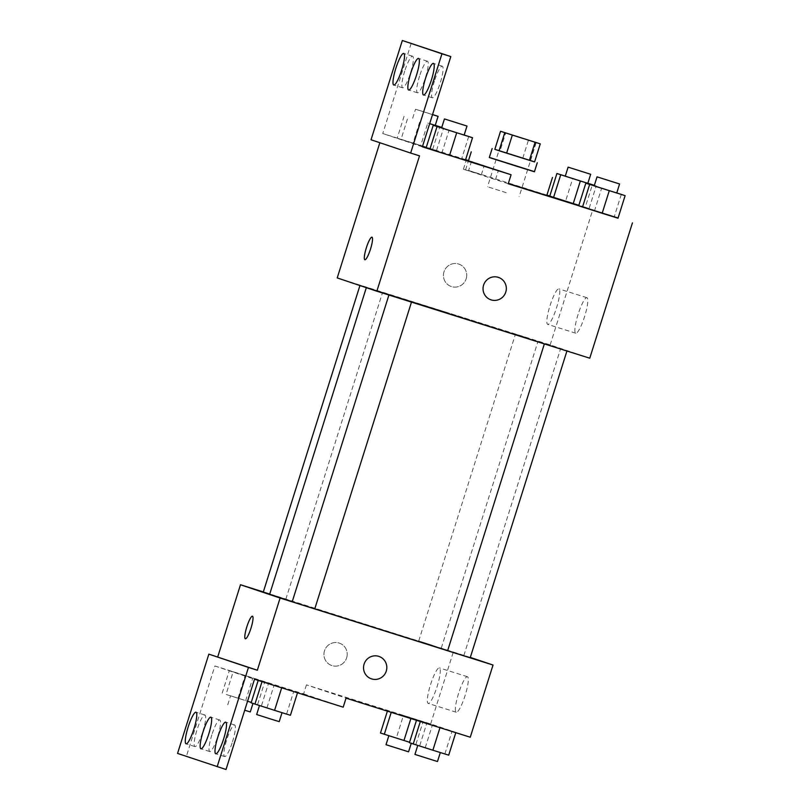 <?xml version="1.0" encoding="UTF-8"?>
<svg xmlns="http://www.w3.org/2000/svg" width="810" height="810" viewBox="0 0 810 810"><rect width="100%" height="100%" fill="white"/><g stroke="black" fill="none" stroke-linecap="round" stroke-linejoin="round"><path stroke-width="0.61" stroke-dasharray="4.05 3.04" d="M506.22 192.689L487.539 186.745L506.22 192.689M534.6 161.848L494.859 149.323L500.033 150.933L505.724 132.891M534.58 161.919L500.033 150.933M489.311 157.535L534.428 171.76M530.337 160.491L536.028 142.449M522.794 158.102L528.485 140.049M489.341 157.423L534.468 171.649M508.315 183.526L546.79 195.504M508.234 183.759L463.401 169.209L481.342 174.737L468.625 170.465L471.471 161.443L468.524 160.522M618.071 218.011L549.808 196.01M546.912 195.099L468.625 170.465M621.31 194.38L614.193 216.938L618.01 218.224L578.704 205.78L594.54 210.721L601.658 188.163L594.206 185.834M594.348 185.379L596.201 185.956L589.093 208.514L578.846 205.325L549.788 196.071L565.623 201.022L572.741 178.453L565.289 176.135M557.736 348.057L544.391 343.804L557.736 348.057M402.297 299.153L388.952 294.911L402.297 299.153M589.771 358.202L550.162 344.908L337.223 277.921M373.38 289.453L360.035 285.201L373.38 289.453M528.819 338.347L515.474 334.105L528.819 338.347M445.743 312.103L560.601 348.675L401.395 298.758L372.205 289.15L445.743 312.103M379.85 142.722L419.519 155.854M578.097 314.371A18.61 3.422 -72.5 0 0 575.758 333.204A18.61 3.422 -72.5 0 0 584.607 316.487A18.61 3.422 -72.5 0 0 586.926 297.705A18.61 3.422 -72.5 0 0 578.097 314.371M550.162 344.908L592.839 209.547M466.165 278.802A11.826 11.623 108.6 0 0 458.835 264.1A11.826 11.623 108.6 0 0 444.052 271.623A11.826 11.623 108.6 0 0 451.312 286.527A11.826 11.623 108.6 0 0 466.165 278.802A11.826 11.623 -71.4 0 1 451.312 286.527A11.826 11.623 -71.4 0 1 444.052 271.623A11.826 11.623 -71.4 0 1 458.835 264.1A11.826 11.623 -71.4 0 1 466.165 278.812M371.031 139.765L379.91 142.56M465.628 159.61L382.755 133.539L411.207 43.294M550.061 305.552A18.61 3.422 107.5 0 1 558.89 288.886A18.61 3.422 107.5 0 1 556.571 307.668A18.61 3.422 107.5 0 1 547.722 324.385A18.61 3.422 107.5 0 1 550.061 305.552M364.865 259.757L364.875 259.757A11.826 2.177 -72.5 0 0 364.875 259.757A11.826 2.177 -72.5 0 0 370.494 249.126A11.826 2.177 -72.5 0 0 371.972 237.188A11.826 2.177 -72.5 0 0 371.962 237.188L371.972 237.188M498.444 277.395L498.444 277.395A11.826 11.623 108.6 0 0 483.59 285.12A11.826 11.623 108.6 0 0 490.921 299.822L490.921 299.822M495.528 179.496L498.373 170.475M481.342 174.737L484.188 165.706L471.471 161.443M441.754 127.453L443.607 128.031L436.499 150.589L397.194 138.145L422.547 146.245L420.653 145.648L427.771 123.09L429.664 123.677M468.717 136.455L461.599 159.013L465.416 160.299L426.111 147.855L441.946 152.796L449.064 130.238L441.612 127.909M468.423 160.826L484.188 165.706M422.364 146.823L382.755 133.539M434.443 81.03A16.554 3.048 -72.5 0 0 432.358 97.787A16.554 3.048 -72.5 0 0 440.235 82.914A16.554 3.048 -72.5 0 0 442.3 66.197A16.554 3.048 -72.5 0 0 434.443 81.03M404.737 71.057A16.554 3.048 -72.5 0 0 402.651 87.824A16.554 3.048 -72.5 0 0 410.528 72.941A16.554 3.048 -72.5 0 0 412.594 56.234A16.554 3.048 -72.5 0 0 404.737 71.057M419.59 76.039A16.554 3.048 -72.5 0 0 417.504 92.806A16.554 3.048 -72.5 0 0 425.382 77.922A16.554 3.048 -72.5 0 0 427.447 61.216A16.554 3.048 -72.5 0 0 419.59 76.039M314.786 608.806L292.248 601.628M269.659 594.267L447.667 650.602M470.215 657.74L447.657 650.633M263.301 592.029L269.71 594.084M292.218 601.729L314.776 608.847M432.084 645.175L418.74 640.933L432.084 645.175M470.316 657.406L263.331 591.938M403.441 715.402L426.9 722.905L387.605 710.461L426.9 722.905L403.441 715.402L396.333 737.961L380.487 733.02M439.982 727.663L416.522 720.161L439.982 727.663M470.266 737.221L430.657 723.927L306.443 684.855L346.052 698.149M458.592 693.39A18.61 3.422 -72.5 0 0 456.253 712.223A18.61 3.422 -72.5 0 0 465.102 695.506A18.61 3.422 -72.5 0 0 467.421 676.725A18.61 3.422 -72.5 0 0 458.592 693.39M430.657 723.927L453.418 651.736M346.66 657.821A11.826 11.623 108.6 0 0 339.329 643.12A11.826 11.623 108.6 0 0 324.547 650.643A11.826 11.623 108.6 0 0 331.806 665.547A11.826 11.623 108.6 0 0 346.66 657.821A11.826 11.623 -71.4 0 1 331.806 665.547A11.826 11.623 -71.4 0 1 324.547 650.643A11.826 11.623 -71.4 0 1 339.329 643.12A11.826 11.623 -71.4 0 1 346.66 657.831M306.443 684.855L303.598 693.876L214.873 665.962L186.422 756.206L177.552 753.421M378.938 656.414L378.938 656.414A11.826 11.623 108.6 0 0 364.085 664.139A11.826 11.623 108.6 0 0 371.415 678.841L371.415 678.841M430.555 684.572A18.61 3.422 107.5 0 1 439.384 667.906A18.61 3.422 107.5 0 1 437.066 686.688A18.61 3.422 107.5 0 1 428.217 703.404A18.61 3.422 107.5 0 1 430.555 684.572M245.359 638.776L245.369 638.776A11.826 2.177 -72.5 0 0 245.369 638.776A11.826 2.177 -72.5 0 0 250.989 628.145A11.826 2.177 -72.5 0 0 252.467 616.207L252.467 616.207M186.422 756.206L226.03 769.5M303.598 693.876L343.207 707.171M262.045 681.564L297.533 692.732L262.025 681.625M233.128 671.865L268.616 683.022L229.321 670.579L233.128 671.865L226.02 694.423L247.556 701.237M214.873 665.962L254.492 679.256M211.876 734.812A16.554 3.048 -72.5 0 0 209.8 751.579A16.554 3.048 -72.5 0 0 217.667 736.695A16.554 3.048 -72.5 0 0 219.733 719.989A16.554 3.048 -72.5 0 0 211.876 734.812M202.804 731.764A16.554 3.048 -72.5 0 0 204.879 714.997A16.554 3.048 -72.5 0 0 197.002 729.881A16.554 3.048 -72.5 0 0 194.947 746.597A16.554 3.048 -72.5 0 0 202.804 731.764M232.51 741.737A16.554 3.048 -72.5 0 0 234.586 724.97A16.554 3.048 -72.5 0 0 226.709 739.854A16.554 3.048 -72.5 0 0 224.653 756.56A16.554 3.048 -72.5 0 0 232.51 741.737M448.71 755.163L409.404 742.719M431.123 749.635L417.778 745.382L431.123 749.635M425.25 747.66L432.358 725.102M444.892 753.887L452.01 731.329M414.933 754.414L437.491 761.521M409.556 742.264L396.333 737.961M402.205 739.935L388.861 735.683L402.205 739.935M387.382 711.15L387.605 710.461M391.22 712.354L391.412 711.737M410.883 718.541L411.065 717.954M419.793 745.463L426.9 722.905M415.975 744.177L423.093 721.619M386.016 744.704L408.574 751.822M290.425 715.291L251.12 702.847M272.838 709.762L259.494 705.51L272.838 709.762M266.966 707.788L274.074 685.23M286.608 714.005L293.726 691.446M256.648 714.531L279.207 721.649M251.262 702.391L226.02 694.423M243.921 700.053L230.577 695.81L243.921 700.053M238.049 698.088L245.157 675.52M222.203 693.137L229.321 670.579M245.673 700.64L252.781 678.081M261.508 705.581L268.616 683.022M257.691 704.305L264.809 681.747M244.721 710.228L250.29 711.939M616.764 192.942L601.658 188.163M594.186 185.885L616.744 192.993M614.193 216.938L594.54 210.721M596.201 185.956L594.358 185.338M587.847 183.242L572.741 178.453M565.269 176.175L587.837 183.293M589.093 208.514L585.276 207.238L592.394 184.68M585.276 207.238L565.623 201.022M464.171 135.017L449.064 130.238M441.592 127.96L464.15 135.067M461.599 159.013L441.946 152.796M435.253 125.317L427.771 123.09M443.607 128.031L441.764 127.413M429.675 123.647L435.243 125.368M436.499 150.589L413.029 143.097L420.147 120.528M413.029 143.097L397.194 138.145L404.311 115.587M397.194 138.145L401.011 139.431L408.118 116.873M401.011 139.431L420.653 145.648M432.682 149.313L439.8 126.755M432.52 114.625L415.52 109.228L432.54 114.554M504.61 132.597L487.539 186.745M536.2 142.56L519.129 196.698M465.568 169.898L468.403 160.917M586.926 297.705L558.89 288.886M575.758 333.204L547.722 324.385M463.401 169.209L466.246 160.188M427.447 61.216L418.567 58.421M417.504 92.806L408.635 90.011M412.594 56.234L403.714 53.44M402.651 87.824L393.781 85.03M442.3 66.197L433.431 63.403M432.358 97.787L423.488 95.003M463.857 655.503L560.601 348.675M285.859 599.137L382.603 292.319M441.298 648.04L538.042 341.212M418.74 640.933L515.474 334.105M467.421 676.725L439.384 667.906M456.253 712.223L428.217 703.404M234.586 724.97L225.717 722.176M224.653 756.56L215.774 753.766M204.879 714.997L196.01 712.213M194.947 746.597L186.067 743.803M219.733 719.989L210.863 717.194M209.8 751.579L200.92 748.784M411.247 743.337L411.419 742.8M252.963 703.465L253.135 702.918M227.731 704.832L230.577 695.81M412.675 118.25L415.52 109.228"/><path stroke-width="1.21" d="M523.29 138.54L504.61 132.597L523.29 138.54M540.27 143.866L500.539 131.281L540.27 143.866L534.58 161.919L529.396 160.309L535.086 142.266M500.539 131.281L494.849 149.334L499.082 150.751L504.782 132.708M529.396 160.309L506.635 153.151L512.325 135.108M506.635 153.151L499.082 150.751M494.859 149.323L534.6 161.848M537.273 162.739L534.428 171.76L515.99 166.03L489.311 157.535L492.156 148.513M534.468 171.649L489.341 157.423M552.481 177.451L546.79 195.504L508.315 183.526M379.85 142.722L337.223 277.921L376.842 291.215L419.519 155.854L410.65 153.06L441.946 53.794L450.816 56.578L422.364 146.823L511.08 174.737L508.234 183.759L618.071 218.011M549.808 196.01L546.912 195.099M594.206 185.834L585.822 183.212L578.704 205.78L602.164 213.283L618.01 218.224L625.117 195.655L616.764 192.942M565.289 176.135L556.905 173.512L549.788 196.071L553.605 197.356L578.846 205.325L573.247 203.573L580.365 181.015L594.348 185.379M483.59 285.12A11.826 11.623 -71.4 0 1 498.444 277.395A11.826 11.623 -71.4 0 1 505.703 292.309A11.826 11.623 -71.4 0 1 490.921 299.822A11.826 11.623 -71.4 0 1 483.59 285.12M376.842 291.215L589.771 358.202L632.448 222.841M364.854 259.747A11.826 2.177 107.5 0 1 366.343 247.799A11.826 2.177 107.5 0 1 371.962 237.188A11.826 2.177 107.5 0 1 370.494 249.126A11.826 2.177 107.5 0 1 364.865 259.757A11.826 2.177 107.5 0 1 364.854 259.747L364.865 259.757A11.826 2.177 -72.5 0 1 366.353 247.809A11.826 2.177 -72.5 0 1 371.962 237.188M450.816 56.578L402.337 40.5L371.031 139.765L410.65 153.06M468.524 160.522L465.628 159.61M490.921 299.822A11.826 11.623 108.6 0 0 505.703 292.309A11.826 11.623 108.6 0 0 498.444 277.395M511.08 174.737L468.423 160.826M441.946 53.794L402.337 40.5M425.564 78.236A16.554 3.048 -72.5 0 0 423.488 95.003A16.554 3.048 -72.5 0 0 431.365 80.119A16.554 3.048 -72.5 0 0 433.431 63.403A16.554 3.048 -72.5 0 0 425.564 78.236M395.857 68.263A16.554 3.048 -72.5 0 0 393.781 85.03A16.554 3.048 -72.5 0 0 401.659 70.146A16.554 3.048 -72.5 0 0 403.714 53.44A16.554 3.048 -72.5 0 0 395.857 68.263M410.71 73.254A16.554 3.048 -72.5 0 0 408.635 90.011A16.554 3.048 -72.5 0 0 416.512 75.138A16.554 3.048 -72.5 0 0 418.567 58.421A16.554 3.048 -72.5 0 0 410.71 73.254M422.547 146.245L426.252 147.4L422.547 146.245M441.612 127.909L433.228 125.297L426.111 147.855L449.57 155.358L465.416 160.299L472.524 137.74L464.171 135.017M447.667 650.602L314.786 608.806M292.248 601.628L269.659 594.267L366.322 287.682M544.361 343.916L447.657 650.633L461.001 654.885L470.215 657.74L566.929 351.013M269.71 594.084L263.301 592.029L359.934 285.545M411.49 302.11L314.776 608.847L305.552 605.981L292.218 601.729L388.921 295.012M263.331 591.938L240.489 584.749L280.098 598.043L493.027 665.03L470.316 657.406M245.349 638.766A11.826 2.177 107.5 0 1 246.837 626.818A11.826 2.177 107.5 0 1 252.457 616.207A11.826 2.177 107.5 0 1 250.989 628.145A11.826 2.177 107.5 0 1 245.359 638.776A11.826 2.177 107.5 0 1 245.349 638.766M493.027 665.03L470.266 737.221L346.052 698.149L343.207 707.171L254.492 679.256L226.03 769.5L177.552 753.421L208.848 654.146L257.337 670.235L280.098 598.043M217.718 656.94L240.489 584.749M364.085 664.139A11.826 11.623 -71.4 0 1 378.938 656.414A11.826 11.623 -71.4 0 1 386.198 671.328A11.826 11.623 -71.4 0 1 371.415 678.841A11.826 11.623 -71.4 0 1 364.085 664.139M217.161 766.706L248.457 667.44L257.337 670.235M371.415 678.841A11.826 11.623 108.6 0 0 386.198 671.328A11.826 11.623 108.6 0 0 378.938 656.414M245.359 638.776L245.359 638.776A11.826 2.177 -72.5 0 1 246.847 626.829A11.826 2.177 -72.5 0 1 252.467 616.207M203.006 732.017A16.554 3.048 -72.5 0 0 200.92 748.784A16.554 3.048 -72.5 0 0 208.798 733.9A16.554 3.048 -72.5 0 0 210.863 717.194A16.554 3.048 -72.5 0 0 203.006 732.017M193.924 728.97A16.554 3.048 -72.5 0 0 196.01 712.213A16.554 3.048 -72.5 0 0 188.133 727.086A16.554 3.048 -72.5 0 0 186.067 743.803A16.554 3.048 -72.5 0 0 193.924 728.97M223.631 738.943A16.554 3.048 -72.5 0 0 225.717 722.176A16.554 3.048 -72.5 0 0 217.839 737.059A16.554 3.048 -72.5 0 0 215.774 753.766A16.554 3.048 -72.5 0 0 223.631 738.943M208.848 654.146L248.457 667.44M416.482 720.303L409.404 742.719L432.874 750.222L448.71 755.163L455.797 732.665M413.221 743.995L420.309 721.507M432.874 750.222L439.972 727.694M440.326 752.551L437.491 761.521L428.277 758.656L414.933 754.414L417.757 745.443M387.382 711.15L380.487 733.02L409.556 742.264M384.304 734.295L391.22 712.354M403.957 740.522L410.883 718.541M411.247 743.337L408.574 751.822L386.016 744.704L388.841 735.733M258.188 680.42L251.12 702.847L274.58 710.35L290.425 715.291L297.513 692.793M254.937 704.123L262.025 681.625M274.58 710.35L281.688 687.812M282.042 712.668L279.207 721.649L269.993 718.784L256.648 714.531L259.473 705.561M247.556 701.237L251.262 702.391M252.963 703.465L250.29 711.939L244.721 710.228M585.822 183.212L625.117 195.655M619.589 183.971L616.744 192.993L598.256 187.201L594.186 185.885L597.031 176.853L619.589 183.971L597.031 176.853M578.704 205.78L582.522 207.056L589.629 184.498M582.522 207.056L602.164 213.283L609.282 190.715M602.164 213.283L618.01 218.224M556.905 173.512L580.365 181.015M594.358 185.338L587.847 183.242M590.682 174.272L587.837 183.293L578.613 180.427L565.269 176.175L568.114 167.154L590.682 174.272L568.114 167.154M549.788 196.071L553.605 197.356L560.712 174.788M553.605 197.356L573.247 203.573M433.228 125.297L472.524 137.74M466.995 126.046L464.15 135.067L445.662 129.276L441.592 127.96L444.437 118.928L466.995 126.046L444.437 118.928M426.111 147.855L429.928 149.131L437.035 126.573M429.928 149.131L449.57 155.358L456.688 132.789M449.57 155.358L465.416 160.299M429.664 123.677L441.754 127.453M441.764 127.413L435.253 125.317M432.54 114.554L438.089 116.346L435.243 125.368L429.675 123.647M438.089 116.346L432.52 114.625M468.403 160.917L471.258 151.845"/></g></svg>
